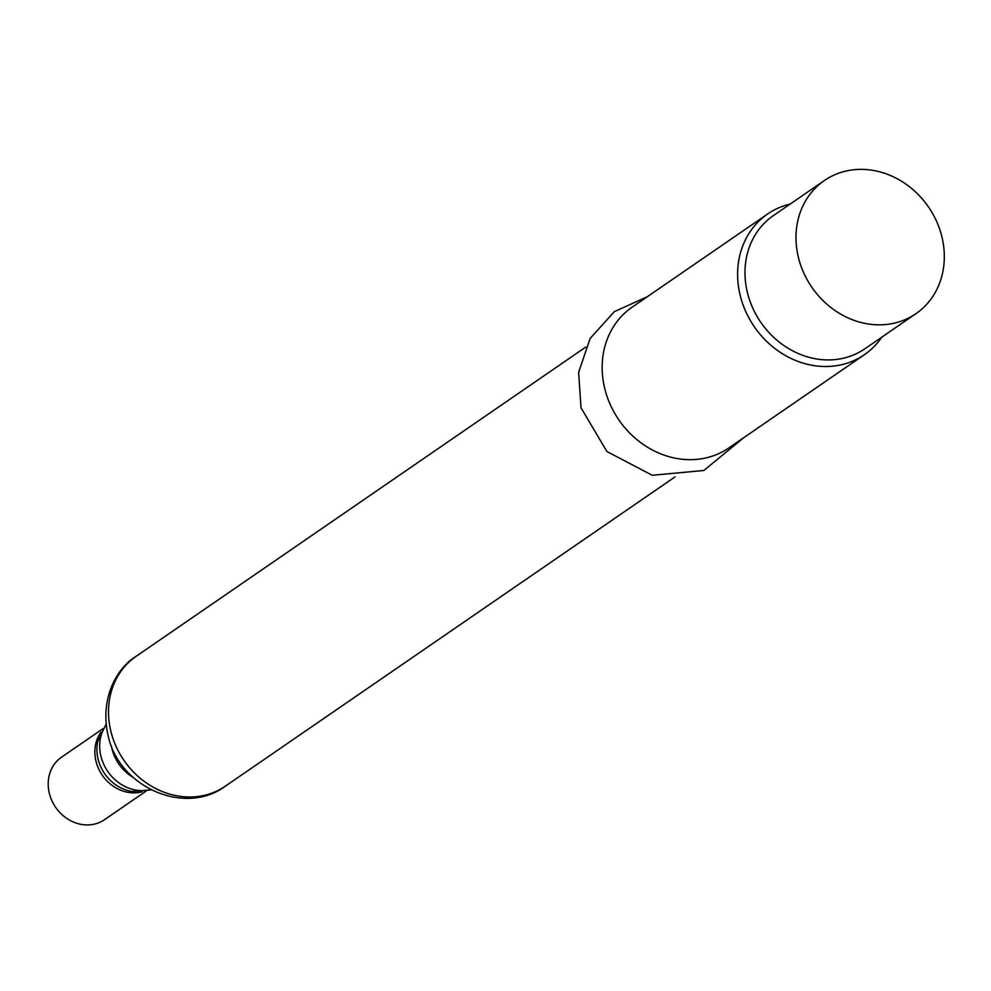 <?xml version="1.0" encoding="UTF-8"?>
<svg xmlns="http://www.w3.org/2000/svg" width="991" height="991" viewBox="0 0 991 991"><rect width="100%" height="100%" fill="white"/><g stroke="black" fill="none" stroke-linecap="round" stroke-linejoin="round"><path stroke-width="1.49" d="M941.45 235.016A80.804 70.807 -124.5 0 1 915.944 313.676A80.804 70.807 -124.5 0 1 798.857 259.184A80.804 70.807 -124.5 0 1 824.376 180.523A80.804 70.807 -124.5 0 1 941.45 235.016M915.944 313.676L864.92 348.77A80.804 70.807 -124.5 0 1 747.846 294.277A80.804 70.807 -124.5 0 1 773.352 215.617L824.376 180.523M881.717 337.225A85.387 74.833 -124.5 0 1 864.375 354.716A85.387 74.833 -124.5 0 1 740.636 297.139A85.387 74.833 -124.5 0 1 767.591 214.006A85.387 74.833 -124.5 0 1 790.137 204.072M864.375 354.716L728.93 447.87A85.387 74.833 -124.5 0 1 605.191 390.281A85.387 74.833 -124.5 0 1 632.147 307.148L767.591 214.006M145.813 791.289L104.501 819.693A37.918 33.236 -124.5 0 1 49.55 794.125A37.918 33.236 -124.5 0 1 61.516 757.211L102.841 728.794M225.44 786.111A78.785 69.036 -124.5 0 1 111.289 732.981A78.785 69.036 -124.5 0 1 136.163 656.29C118.177 666.968 98.914 697.218 108.353 736.734C119.8 787.696 185.292 816.138 225.44 786.111L674.97 476.944M133.017 777.303A41.312 36.209 -124.5 0 1 112.144 749.518A41.312 36.209 -124.5 0 1 111.314 745.74M150.669 789.629A41.312 36.209 -124.5 0 1 101.144 757.087A41.312 36.209 -124.5 0 1 106.124 724.855M151.165 789.877L132.15 791.512A39.367 34.499 -124.5 0 1 98.295 759.948A39.367 34.499 -124.5 0 1 97.737 741.466L106.062 724.297M141.961 791.821A37.918 33.236 -124.5 0 1 96.201 762.042A37.918 33.236 -124.5 0 1 100.958 732.2M744.03 437.477L703.833 470.477L652.251 475.271L606.913 451.524L580.999 407.772L578.633 372.319L590.19 338.377L614.37 311.62L647.259 296.767M585.693 347.123L136.163 656.29"/></g></svg>
